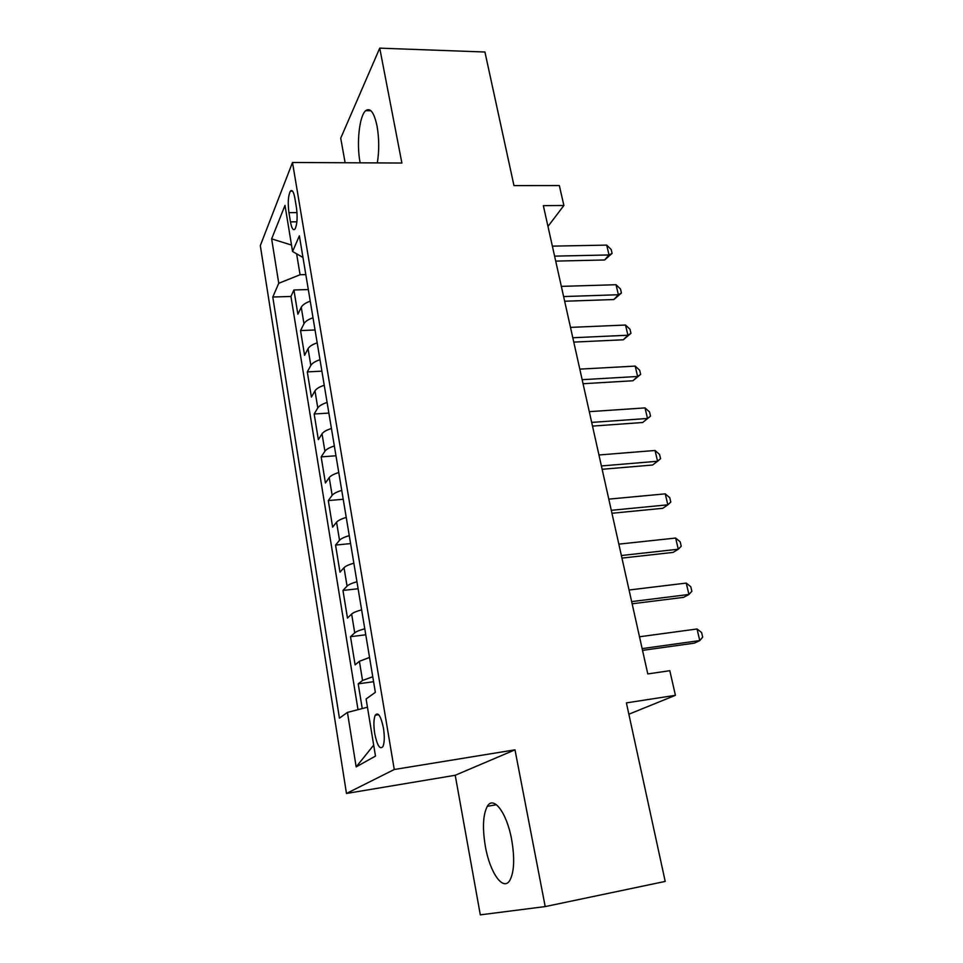 <?xml version="1.0" encoding="UTF-8"?>
<svg xmlns="http://www.w3.org/2000/svg" width="963" height="963" viewBox="0 0 963 963"><rect width="100%" height="100%" fill="white"/><g stroke="black" fill="none" stroke-linecap="round" stroke-linejoin="round"><path stroke-width="1.44" d="M511.654 839.604C506.815 812.628 493.453 795.233 487.314 806.332C482.969 814.662 482.319 828.024 485.376 846.453C489.842 872.683 503.408 892.135 509.993 880.098C514.242 871.635 514.796 858.141 511.654 839.604M377.34 162.916C379.266 150.697 379.169 138.419 377.051 126.081C374.113 112.466 370.334 107.326 365.687 110.661C359.307 115.909 356.406 143.656 360.042 162.266L360.15 162.819M383.455 728.136C380.927 716.135 378.194 711.801 375.269 715.16C373.656 719.024 373.475 725.151 374.703 733.529C377.195 745.591 379.928 749.936 382.925 746.578C384.526 742.69 384.706 736.551 383.455 728.136M545.202 906.58L514.988 749.828L455.222 775.275L480.308 914.85L545.202 906.58L665.204 881.422L626.395 702.882L675.424 695.322L669.815 670.693L647.786 673.931L543.337 205.637L563.885 205.492L559.334 185.546L513.965 185.594L484.931 52.014L379.735 48.15L340.721 138.203L345.127 162.747M455.222 775.275L346.475 793.464L260.311 245.613L292.499 162.482L394.264 769.497L346.475 793.464M310.242 301.166C305.488 302.888 302.502 304.922 301.263 307.269L297.88 314.251L293.92 289.983L308.304 289.562M312.999 317.742C308.232 319.439 305.211 321.449 303.971 323.737L300.552 330.574L315.033 329.984M300.552 330.574L304.585 355.287L308.064 348.678C309.328 346.451 312.373 344.501 317.176 342.816M324.23 385.236C319.379 386.885 316.297 388.751 314.985 390.846L311.398 397.069L307.293 371.911L321.895 371.152M331.428 428.463C326.517 430.064 323.387 431.845 322.039 433.807L318.356 439.634L314.167 414.006L328.865 413.079M338.759 472.52C333.788 474.073 330.61 475.77 329.226 477.588L325.422 482.993L321.161 456.883L335.979 455.776M346.235 517.408C341.203 518.925 337.977 520.526 336.556 522.199L332.632 527.17L328.299 500.567L343.213 499.267M353.854 563.186C348.762 564.655 345.488 566.148 344.02 567.676L339.987 572.191L335.557 545.082L350.592 543.589M361.619 609.844C356.466 611.264 353.144 612.661 351.639 614.033L347.474 618.077L342.96 590.439L358.104 588.754M369.539 657.44L359.404 661.304L355.106 664.867L350.508 636.687L365.771 634.786M288.936 212.654L290.465 221.887C291.693 228.46 293.209 230.831 295.015 229.025C297.206 224.548 297.675 217.373 296.435 207.502L294.859 198.113C293.643 191.685 292.15 189.35 290.393 191.107C288.178 195.597 287.696 202.772 288.936 212.654L297.013 212.582M296.616 253.811L300.071 274.744L278.752 283.291L272.782 297.013L339.433 718.157L347.438 712.403L356.166 766.885L375.486 756.087L366.109 698.982L375.353 692.349L299.373 235.851L292.571 251.487L302.96 257.458M278.752 283.291L271.638 238.872L285 205.396L292.571 251.487M293.92 289.983L290.946 296.46L358.007 709.671M372.753 676.748L362.545 680.48L358.212 683.826L362.244 708.575M350.508 636.687L354.721 632.835C356.25 631.523 359.596 630.175 364.772 628.779M342.96 590.439L347.053 586.106C348.534 584.649 351.832 583.193 356.936 581.736M335.557 545.082L339.53 540.291C340.962 538.666 344.212 537.113 349.256 535.609M328.299 500.567L332.151 495.331C333.547 493.562 336.737 491.912 341.733 490.372M321.161 456.883L324.904 451.226C326.264 449.312 329.406 447.566 334.342 445.989M314.167 414.006L317.79 407.939C319.114 405.892 322.22 404.063 327.095 402.438M307.293 371.911L310.82 365.446C312.096 363.28 315.154 361.354 319.981 359.693M305.825 274.599L300.071 274.744M292.499 162.482L401.884 163.036L379.735 48.15M514.988 749.828L394.264 769.497M628.863 714.221L675.424 695.322M547.971 226.425L563.885 205.492M290.946 296.46L272.782 297.013M358.212 683.826L373.584 681.72M347.438 712.403L367.457 707.227M291.512 245.047L271.638 238.872M356.166 766.885L373.692 745.157M555.711 261.105L604.632 259.974L609.025 254.954L554.604 256.134M606.714 245.12L611.168 249.489L612.083 253.413L609.025 254.954L606.714 245.12L552.365 246.131M612.083 253.413L604.632 259.974M564.667 301.238L613.888 299.529L618.39 294.738L563.62 296.568M616.031 284.723L620.497 289.02L621.436 293.005L618.39 294.738L616.031 284.723L561.345 286.384M621.436 293.005L613.888 299.529M573.779 342.106L623.314 339.783L627.924 335.232L572.804 337.748M625.517 325.037L629.995 329.25L630.958 333.318L627.924 335.232L625.517 325.037L570.493 327.384M630.958 333.318L623.314 339.783M583.06 383.719L632.908 380.77L637.626 376.473L582.158 379.687M635.183 366.096L639.673 370.225L640.648 374.366L637.626 376.473L635.183 366.096L579.798 369.13M640.648 374.366L632.908 380.77M592.51 426.103L642.682 422.504L647.509 418.472L591.691 422.408M645.017 407.903L649.519 411.935L650.519 416.148L647.509 418.472L645.017 407.903L589.284 411.658M650.519 416.148L642.682 422.504M602.14 469.282L652.625 465.009L657.573 461.253L601.394 465.948M655.045 450.479L659.547 454.428L660.558 458.713L657.573 461.253L655.045 450.479L598.95 454.981M611.95 513.267L662.761 508.308L667.828 504.829L611.288 510.306M665.252 493.85L669.767 497.702L670.802 502.072L667.828 504.829L665.252 493.85L608.797 499.135M621.954 558.095L673.089 552.401L678.277 549.223L621.376 555.519M675.653 538.052L680.179 541.796L681.226 546.25L678.277 549.223L675.653 538.052L618.836 544.131M632.149 603.789L683.61 597.349L688.93 594.472L631.656 601.61M686.246 583.084L690.784 586.72L691.855 591.258L688.93 594.472L686.246 583.084L629.068 590.006M642.538 650.374L694.323 643.152L699.776 640.588L642.14 648.605M697.043 628.983L701.594 632.51L702.689 637.145L699.776 640.588L697.043 628.983L639.504 636.772M303.971 323.737L301.263 307.269M362.545 680.48L359.404 661.304M354.721 632.835L351.639 614.033M347.053 586.106L344.02 567.676M339.53 540.291L336.556 522.199M332.151 495.331L329.226 477.588M324.904 451.226L322.039 433.807M317.79 407.939L314.985 390.846M310.82 365.446L308.064 348.678M296.905 221.815L290.465 221.887M496.439 804.719L487.314 806.332M370.972 110.769L365.687 110.661M378.652 714.666L375.269 715.16M292.535 191.095L290.393 191.107"/></g></svg>
